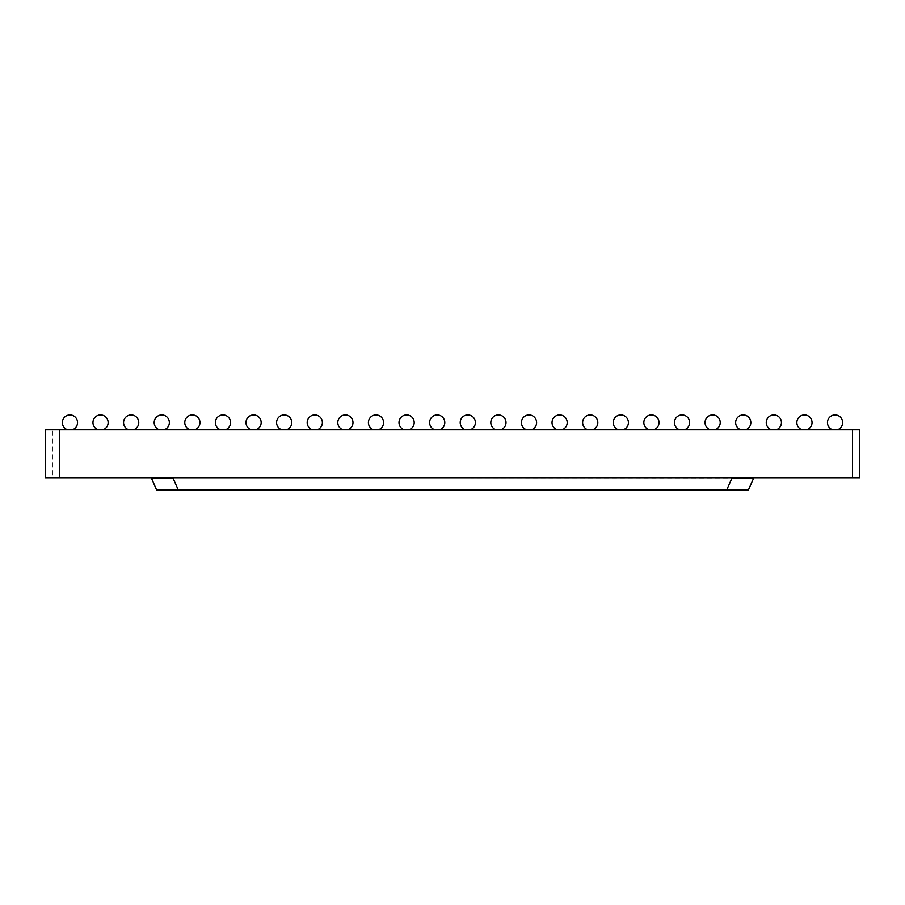 <?xml version="1.0" encoding="UTF-8"?>
<svg xmlns="http://www.w3.org/2000/svg" width="905" height="905" viewBox="0 0 905 905"><rect width="100%" height="100%" fill="white"/><g stroke="black" fill="none" stroke-linecap="round" stroke-linejoin="round"><path stroke-width="0.68" stroke-dasharray="4.53 3.39" d="M151.282 477.987L156.644 490.035L178.33 490.035L172.968 477.987L151.282 477.738L732.032 477.987L726.67 490.035L178.33 490.035M753.718 477.738L732.032 477.738L753.718 477.738L748.356 490.035L726.67 490.035M207.245 490.035L219.293 490.035L207.245 490.035M172.968 477.738L151.282 477.738M852.521 477.738L852.521 429.785L859.75 429.785L859.75 477.738L45.25 477.738L45.25 429.785L52.479 429.785L52.479 477.738M753.718 477.987L732.032 477.738M207.245 489.786L219.293 489.786L207.245 489.786M852.521 429.785L52.479 429.785M253.57 429.785L255.889 429.785L253.57 429.785M284.181 429.785L281.862 429.785L284.181 429.785M345.382 429.785L347.701 429.785L345.382 429.785M314.782 429.785L312.463 429.785L314.782 429.785M467.806 429.785L465.487 429.785L467.806 429.785M406.594 429.785L404.275 429.785L406.594 429.785M437.194 429.785L439.513 429.785L437.194 429.785M375.994 429.785L373.675 429.785L375.994 429.785M559.618 429.785L557.299 429.785L559.618 429.785M529.006 429.785L531.326 429.785L529.006 429.785M498.406 429.785L496.087 429.785L498.406 429.785M651.43 429.785L649.111 429.785L651.43 429.785M620.819 429.785L623.138 429.785L620.819 429.785M590.218 429.785L587.899 429.785L590.218 429.785M682.031 429.785L684.35 429.785L682.031 429.785M773.843 429.785L776.162 429.785L773.843 429.785M743.243 429.785L740.924 429.785L743.243 429.785M712.631 429.785L714.95 429.785L712.631 429.785M804.443 429.785L806.762 429.785L804.443 429.785M835.055 429.785L832.736 429.785L835.055 429.785M69.945 429.785L72.264 429.785L69.945 429.785M192.369 429.785L190.05 429.785L192.369 429.785M161.757 429.785L164.077 429.785L161.757 429.785M131.157 429.785L128.838 429.785L131.157 429.785M100.557 429.785L98.238 429.785L100.557 429.785M222.969 429.785L225.288 429.785L222.969 429.785M837.363 429.785A7.591 7.591 0 0 0 835.055 414.965A7.591 7.591 0 0 1 837.363 429.785A7.591 7.591 0 0 0 835.055 414.965A7.591 7.591 0 0 1 837.363 429.785A7.591 7.591 0 0 0 835.055 414.965A7.591 7.591 0 0 1 837.363 429.785A7.591 7.591 0 0 0 835.055 414.965A7.591 7.591 0 0 1 837.363 429.785A7.591 7.591 0 0 0 835.055 414.965A7.591 7.591 0 0 1 837.363 429.785A7.591 7.591 0 0 0 835.055 414.965A7.591 7.591 0 0 1 837.363 429.785A7.591 7.591 0 0 0 835.055 414.965A7.591 7.591 0 0 1 837.363 429.785A7.591 7.591 0 0 0 835.055 414.965A7.591 7.591 0 0 1 837.363 429.785A7.591 7.591 0 0 0 835.055 414.965A7.591 7.591 0 0 1 837.363 429.785A7.591 7.591 0 0 0 835.055 414.965A7.591 7.591 0 0 1 837.363 429.785A7.591 7.591 0 0 0 835.055 414.965A7.591 7.591 0 0 1 837.363 429.785A7.591 7.591 0 0 0 835.055 414.965A7.591 7.591 0 0 1 837.363 429.785A7.591 7.591 0 0 0 835.055 414.965A7.591 7.591 0 0 0 832.736 429.785A7.591 7.591 0 0 1 835.055 414.965A7.591 7.591 0 0 0 832.736 429.785A7.591 7.591 0 0 1 835.055 414.965A7.591 7.591 0 0 0 832.736 429.785A7.591 7.591 0 0 1 835.055 414.965A7.591 7.591 0 0 0 832.736 429.785A7.591 7.591 0 0 1 835.055 414.965A7.591 7.591 0 0 0 832.736 429.785A7.591 7.591 0 0 1 835.055 414.965A7.591 7.591 0 0 0 832.736 429.785A7.591 7.591 0 0 1 835.055 414.965A7.591 7.591 0 0 0 832.736 429.785A7.591 7.591 0 0 1 835.055 414.965A7.591 7.591 0 0 0 832.736 429.785A7.591 7.591 0 0 1 835.055 414.965A7.591 7.591 0 0 0 832.736 429.785A7.591 7.591 0 0 1 835.055 414.965A7.591 7.591 0 0 0 832.736 429.785A7.591 7.591 0 0 1 835.055 414.965A7.591 7.591 0 0 0 832.736 429.785A7.591 7.591 0 0 1 835.055 414.965A7.591 7.591 0 0 0 832.736 429.785A7.591 7.591 0 0 1 835.055 414.965A7.591 7.591 0 0 0 832.736 429.785M623.138 429.785A7.591 7.591 0 0 0 620.819 414.965A7.591 7.591 0 0 0 618.511 429.785M684.35 429.785A7.591 7.591 0 0 0 682.031 414.965A7.591 7.591 0 0 0 679.712 429.785M653.738 429.785A7.591 7.591 0 0 0 651.43 414.965A7.591 7.591 0 0 0 649.111 429.785M714.95 429.785A7.591 7.591 0 0 0 712.631 414.965A7.591 7.591 0 0 0 710.323 429.785M806.762 429.785A7.591 7.591 0 0 0 804.443 414.965A7.591 7.591 0 0 0 802.135 429.785M776.162 429.785A7.591 7.591 0 0 0 773.843 414.965A7.591 7.591 0 0 0 771.524 429.785M745.55 429.785A7.591 7.591 0 0 0 743.243 414.965A7.591 7.591 0 0 0 740.924 429.785M592.537 429.785A7.591 7.591 0 0 0 590.218 414.965A7.591 7.591 0 0 0 587.899 429.785M561.926 429.785A7.591 7.591 0 0 0 559.618 414.965A7.591 7.591 0 0 0 557.299 429.785M286.489 429.785A7.591 7.591 0 0 0 284.181 414.965A7.591 7.591 0 0 0 281.862 429.785M317.101 429.785A7.591 7.591 0 0 0 314.782 414.965A7.591 7.591 0 0 0 312.463 429.785M378.301 429.785A7.591 7.591 0 0 0 375.994 414.965A7.591 7.591 0 0 0 373.675 429.785M347.701 429.785A7.591 7.591 0 0 0 345.382 414.965A7.591 7.591 0 0 0 343.074 429.785M500.725 429.785A7.591 7.591 0 0 0 498.406 414.965A7.591 7.591 0 0 0 496.087 429.785M470.114 429.785A7.591 7.591 0 0 0 467.806 414.965A7.591 7.591 0 0 0 465.487 429.785M408.913 429.785A7.591 7.591 0 0 0 406.594 414.965A7.591 7.591 0 0 0 404.275 429.785M439.513 429.785A7.591 7.591 0 0 0 437.194 414.965A7.591 7.591 0 0 0 434.886 429.785M531.326 429.785A7.591 7.591 0 0 0 529.006 414.965A7.591 7.591 0 0 0 526.699 429.785M255.889 429.785A7.591 7.591 0 0 0 253.57 414.965A7.591 7.591 0 0 0 251.262 429.785M72.264 429.785A7.591 7.591 0 0 0 69.945 414.965A7.591 7.591 0 0 1 72.264 429.785A7.591 7.591 0 0 0 69.945 414.965A7.591 7.591 0 0 1 72.264 429.785A7.591 7.591 0 0 0 69.945 414.965A7.591 7.591 0 0 1 72.264 429.785A7.591 7.591 0 0 0 69.945 414.965A7.591 7.591 0 0 1 72.264 429.785A7.591 7.591 0 0 0 69.945 414.965A7.591 7.591 0 0 1 72.264 429.785A7.591 7.591 0 0 0 69.945 414.965A7.591 7.591 0 0 1 72.264 429.785A7.591 7.591 0 0 0 69.945 414.965A7.591 7.591 0 0 1 72.264 429.785A7.591 7.591 0 0 0 69.945 414.965A7.591 7.591 0 0 1 72.264 429.785A7.591 7.591 0 0 0 69.945 414.965A7.591 7.591 0 0 1 72.264 429.785A7.591 7.591 0 0 0 69.945 414.965A7.591 7.591 0 0 1 72.264 429.785A7.591 7.591 0 0 0 69.945 414.965A7.591 7.591 0 0 1 72.264 429.785A7.591 7.591 0 0 0 69.945 414.965A7.591 7.591 0 0 1 72.264 429.785A7.591 7.591 0 0 0 69.945 414.965A7.591 7.591 0 0 0 67.637 429.785A7.591 7.591 0 0 1 69.945 414.965A7.591 7.591 0 0 0 67.637 429.785A7.591 7.591 0 0 1 69.945 414.965A7.591 7.591 0 0 0 67.637 429.785A7.591 7.591 0 0 1 69.945 414.965A7.591 7.591 0 0 0 67.637 429.785A7.591 7.591 0 0 1 69.945 414.965A7.591 7.591 0 0 0 67.637 429.785A7.591 7.591 0 0 1 69.945 414.965A7.591 7.591 0 0 0 67.637 429.785A7.591 7.591 0 0 1 69.945 414.965A7.591 7.591 0 0 0 67.637 429.785A7.591 7.591 0 0 1 69.945 414.965A7.591 7.591 0 0 0 67.637 429.785A7.591 7.591 0 0 1 69.945 414.965A7.591 7.591 0 0 0 67.637 429.785A7.591 7.591 0 0 1 69.945 414.965A7.591 7.591 0 0 0 67.637 429.785A7.591 7.591 0 0 1 69.945 414.965A7.591 7.591 0 0 0 67.637 429.785A7.591 7.591 0 0 1 69.945 414.965A7.591 7.591 0 0 0 67.637 429.785A7.591 7.591 0 0 1 69.945 414.965A7.591 7.591 0 0 0 67.637 429.785M194.677 429.785A7.591 7.591 0 0 0 192.369 414.965A7.591 7.591 0 0 0 190.05 429.785M164.077 429.785A7.591 7.591 0 0 0 161.757 414.965A7.591 7.591 0 0 0 159.45 429.785M133.476 429.785A7.591 7.591 0 0 0 131.157 414.965A7.591 7.591 0 0 0 128.838 429.785M102.865 429.785A7.591 7.591 0 0 0 100.557 414.965A7.591 7.591 0 0 0 98.238 429.785M225.288 429.785A7.591 7.591 0 0 0 222.969 414.965A7.591 7.591 0 0 0 220.65 429.785"/><path stroke-width="1.36" d="M151.282 477.738L156.644 490.035L748.356 490.035L753.718 477.987L732.032 477.987L726.67 490.035M151.282 477.987L172.968 477.987L178.33 490.035M59.707 477.738L59.707 429.785L45.25 429.785L45.25 477.738L859.75 477.738L859.75 429.785L852.521 429.785L852.521 477.738M172.968 477.738L732.032 477.738M59.707 429.785L852.521 429.785M255.889 429.785A7.591 7.591 0 0 0 253.57 414.965A7.591 7.591 0 0 0 251.262 429.785M286.489 429.785A7.591 7.591 0 0 0 284.181 414.965A7.591 7.591 0 0 0 281.862 429.785M347.701 429.785A7.591 7.591 0 0 0 345.382 414.965A7.591 7.591 0 0 0 343.074 429.785M317.101 429.785A7.591 7.591 0 0 0 314.782 414.965A7.591 7.591 0 0 0 312.463 429.785M470.114 429.785A7.591 7.591 0 0 0 467.806 414.965A7.591 7.591 0 0 0 465.487 429.785M408.913 429.785A7.591 7.591 0 0 0 406.594 414.965A7.591 7.591 0 0 0 404.275 429.785M439.513 429.785A7.591 7.591 0 0 0 437.194 414.965A7.591 7.591 0 0 0 434.886 429.785M378.301 429.785A7.591 7.591 0 0 0 375.994 414.965A7.591 7.591 0 0 0 373.675 429.785M561.926 429.785A7.591 7.591 0 0 0 559.618 414.965A7.591 7.591 0 0 0 557.299 429.785M531.326 429.785A7.591 7.591 0 0 0 529.006 414.965A7.591 7.591 0 0 0 526.699 429.785M500.725 429.785A7.591 7.591 0 0 0 498.406 414.965A7.591 7.591 0 0 0 496.087 429.785M653.738 429.785A7.591 7.591 0 0 0 651.43 414.965A7.591 7.591 0 0 0 649.111 429.785M623.138 429.785A7.591 7.591 0 0 0 620.819 414.965A7.591 7.591 0 0 0 618.511 429.785M592.537 429.785A7.591 7.591 0 0 0 590.218 414.965A7.591 7.591 0 0 0 587.899 429.785M684.35 429.785A7.591 7.591 0 0 0 682.031 414.965A7.591 7.591 0 0 0 679.712 429.785M776.162 429.785A7.591 7.591 0 0 0 773.843 414.965A7.591 7.591 0 0 0 771.524 429.785M745.55 429.785A7.591 7.591 0 0 0 743.243 414.965A7.591 7.591 0 0 0 740.924 429.785M714.95 429.785A7.591 7.591 0 0 0 712.631 414.965A7.591 7.591 0 0 0 710.323 429.785M806.762 429.785A7.591 7.591 0 0 0 804.443 414.965A7.591 7.591 0 0 0 802.135 429.785M837.363 429.785A7.591 7.591 0 0 0 835.055 414.965A7.591 7.591 0 0 0 832.736 429.785M72.264 429.785A7.591 7.591 0 0 0 69.945 414.965A7.591 7.591 0 0 0 67.637 429.785M133.476 429.785A7.591 7.591 0 0 0 131.157 414.965A7.591 7.591 0 0 0 128.838 429.785M102.865 429.785A7.591 7.591 0 0 0 100.557 414.965A7.591 7.591 0 0 0 98.238 429.785M164.077 429.785A7.591 7.591 0 0 0 161.757 414.965A7.591 7.591 0 0 0 159.45 429.785M194.677 429.785A7.591 7.591 0 0 0 192.369 414.965A7.591 7.591 0 0 0 190.05 429.785M225.288 429.785A7.591 7.591 0 0 0 222.969 414.965A7.591 7.591 0 0 0 220.65 429.785"/></g></svg>
